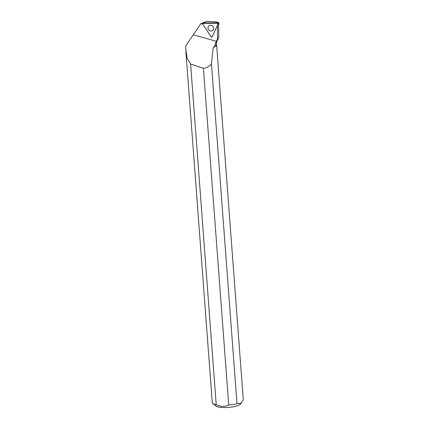 <?xml version="1.0" encoding="UTF-8"?>
<svg xmlns="http://www.w3.org/2000/svg" width="429" height="429" viewBox="0 0 429 429"><rect width="100%" height="100%" fill="white"/><g stroke="black" fill="none" stroke-linecap="round" stroke-linejoin="round"><path stroke-width="0.64" d="M204.515 22.914L218.72 22.812L218.002 24.174A0.622 0.563 -125.5 0 0 217.417 23.268L203.298 23.343A0.622 0.563 -125.5 0 0 202.874 24.249L211.1 36.878A0.622 0.563 -125.5 0 0 212.108 36.873L218.002 24.174M213.1 26.662A2.998 2.724 -125.5 0 0 209.416 25.477A2.998 2.724 -125.5 0 0 208.499 29.596A2.998 2.724 -125.5 0 0 212.859 30.298A2.998 2.724 -125.5 0 0 213.1 26.662M218.683 23.466L218.758 37.489A18.2 4.22 175.7 0 1 218.629 37.999L216.323 42.594A15.53 3.598 175.7 0 1 215.251 43.619L217.46 39.141L217.524 25.273L212.108 36.873M185.87 51.453L212.275 402.649A15.648 3.625 -4.3 0 0 212.789 403.474A15.648 3.625 -4.3 0 0 216.221 404.719L190.599 63.991L187.141 58.264L185.703 48.466L185.762 45.876L200.718 23.831L202.767 23.858M215.251 43.619L215.304 45.41L216.656 45.088L216.452 42.337M216.586 45.823A15.648 3.625 175.7 0 1 216.688 45.946L216.656 45.088M202.858 23.579L200.718 23.831M218.629 37.999A18.2 4.22 175.7 0 1 217.46 39.141M190.599 63.991L203.416 68.313C206.773 67.889 209.449 66.398 211.449 63.835L213.213 47.635L215.304 45.41M201.051 23.622L206.467 21.45C214.672 21.455 218.769 21.959 218.758 22.962M217.524 25.273L218.495 23.868M203.416 68.313L228.732 405.046A15.648 3.625 -4.3 0 0 237.006 403.775L211.449 63.835M216.688 45.946L243.297 399.807L241.189 403.287L237.006 403.775M212.789 403.474L216.039 406.113A12.516 2.901 -4.3 0 0 235.408 406.354A12.516 2.901 -4.3 0 0 240.283 404.29L241.195 403.292M228.732 405.046C224.716 406.912 220.544 406.799 216.221 404.719M216.565 45.522L213.213 47.635M202.874 24.249L211.1 36.878L212.108 36.873L218.002 24.174L217.417 23.268L203.298 23.343L202.874 24.249M204.601 22.887L203.298 23.343M217.417 23.268L218.72 22.812M216.393 41.329L193.538 34.835M204.558 22.893L203.126 23.37M218.881 24.115L218.785 22.828"/></g></svg>
